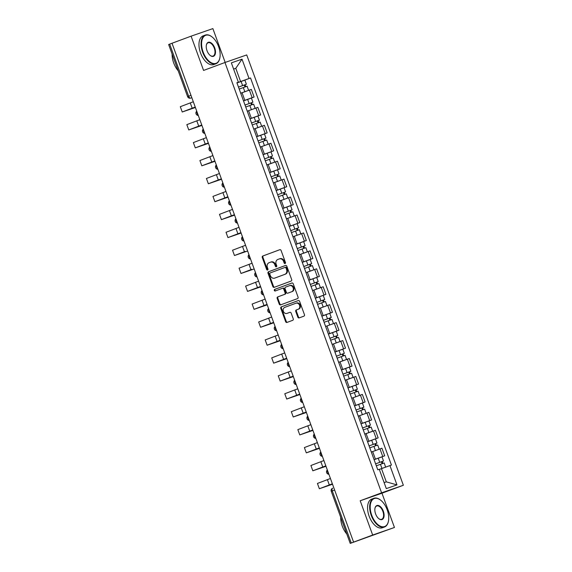 <?xml version="1.0" encoding="UTF-8"?>
<svg xmlns="http://www.w3.org/2000/svg" width="572" height="572" viewBox="0 0 572 572"><rect width="100%" height="100%" fill="white"/><g stroke="black" fill="none" stroke-linecap="round" stroke-linejoin="round"><path stroke-width="0.86" d="M285.092 263.528A0.844 0.701 -109.2 0 0 285.464 262.491L281.102 250.5A1.201 1.001 -109.2 0 0 279.751 249.721L262.805 256.006A1.201 1.001 -109.2 0 0 262.269 257.486L266.638 269.476A0.844 0.701 -109.2 0 0 267.953 268.99L267.389 267.439A3.847 3.21 -109.2 0 1 269.09 262.705L270.499 262.183A3.847 3.21 -109.2 0 1 270.556 262.162A3.847 3.21 -109.2 0 1 274.825 264.679L275.389 266.23A0.844 0.701 -109.2 0 0 276.712 265.744L276.147 264.185A3.847 3.21 -109.2 0 1 277.842 259.459L279.258 258.937A3.847 3.21 -109.2 0 1 279.308 258.916A3.847 3.21 -109.2 0 1 283.583 261.425L284.148 262.984A0.844 0.701 -109.2 0 0 285.092 263.528M297.819 317.131A1.201 1.001 -109.2 0 0 299.17 317.91L303.925 316.152A1.201 1.001 -109.2 0 0 304.454 314.671L299.606 301.351A1.201 1.001 -109.2 0 0 298.255 300.572L281.31 306.857A1.201 1.001 -109.2 0 0 280.78 308.337L285.628 321.657A1.201 1.001 -109.2 0 0 286.965 322.444L292.721 320.306A1.201 1.001 -109.2 0 0 293.257 318.826L291.177 313.127A1.201 1.001 -109.2 0 0 289.825 312.348L286.98 313.406A3.21 2.688 -109.2 0 1 286.937 313.42A3.21 2.688 -109.2 0 1 283.354 311.297A3.21 2.688 -109.2 0 1 284.784 307.364L295.938 303.224A3.21 2.688 -109.2 0 1 295.981 303.21A3.21 2.688 -109.2 0 1 299.564 305.341A3.21 2.688 -109.2 0 1 298.134 309.266L296.275 309.952A1.201 1.001 -109.2 0 0 295.745 311.433L297.819 317.131L298.455 316.917A1.201 1.001 -109.2 0 0 299.656 317.732M225.175 62.419L212.87 28.6L191.098 36.165L203.575 70.435L224.96 62.498L381.588 492.828L360.203 500.772L372.672 535.042L353.589 542.12L172.015 43.25L169.677 44.13L188.638 96.225A2.445 1.344 69.6 0 0 190.741 98.084L190.705 98.098A2.445 2.045 -109.2 0 0 190.741 98.084L191.827 97.683M191.098 36.165L172.015 43.25M291.148 281.045A1.201 1.001 -109.2 0 0 291.677 279.565L286.829 266.245A1.201 1.001 -109.2 0 0 285.478 265.465L268.533 271.757A1.201 1.001 -109.2 0 0 268.003 273.23L272.851 286.551A1.201 1.001 -109.2 0 0 274.188 287.337L291.148 281.045M291.884 283.011A1.201 1.001 -109.2 0 1 293.221 283.798L298.069 297.118A1.201 1.001 -109.2 0 1 297.54 298.598L280.595 304.883A1.201 1.001 -109.2 0 1 279.243 304.104L277.163 298.405A1.201 1.001 -109.2 0 1 277.699 296.925L284.57 294.373A1.201 1.001 -109.2 0 0 285.099 292.9L283.726 289.117A1.201 1.001 -109.2 0 0 282.368 288.338L275.218 290.991A0.844 0.701 -109.2 0 0 275.218 290.991A0.844 0.701 -109.2 0 1 274.639 289.411L291.87 283.018A1.201 1.001 -109.2 0 1 291.884 283.011L291.87 283.018M372.672 535.042L394.444 527.47L350.221 543.4L331.26 491.305L332.289 490.912L351.251 543.007L350.221 543.4M394.444 527.47L381.967 493.2L403.36 485.263L246.725 54.933L224.96 62.498M353.589 542.12L351.251 543.007M190.977 95.36L187.602 96.625L168.64 44.53L169.677 44.13M243.486 100.829L252.159 97.683L249.392 90.09L240.726 93.243M249.392 90.09L251.33 89.418L254.09 97.011L249.113 98.856M252.159 97.683L254.09 97.011M255.641 116.795L260.625 114.951L257.858 107.357L247.254 111.182M250.014 118.769L260.625 114.951M262.176 134.735L267.153 132.89L264.386 125.297L253.782 129.122M256.542 136.708L267.153 132.89M268.704 152.674L273.681 150.829L270.921 143.236L260.31 147.061M263.077 154.647L273.681 150.829M275.232 170.613L280.208 168.769L277.449 161.175L266.845 165.001L272.887 162.784M269.605 172.594L280.208 168.769M281.76 188.553L286.744 186.708L283.977 179.122L273.373 182.94L279.415 180.723M276.133 190.533L286.744 186.708M288.295 206.499L293.272 204.647L290.505 197.061L279.901 200.879M282.661 208.473L293.272 204.647M294.823 224.438L299.8 222.587L297.04 215L286.429 218.819M289.196 226.412L299.8 222.587M301.351 242.378L306.327 240.526L303.568 232.94L292.957 236.758M295.724 244.351L306.327 240.526M307.879 260.317L312.863 258.472L310.095 250.879L299.492 254.697L305.534 252.488M302.252 262.291L312.863 258.472M314.414 278.257L319.39 276.412L316.623 268.819L306.02 272.644L312.062 270.427M308.78 280.23L319.39 276.412M320.942 296.196L325.918 294.351L323.159 286.758L312.548 290.583M315.315 298.169L325.918 294.351M327.47 314.135L332.446 312.291L329.687 304.697L319.076 308.522M321.843 316.109L332.446 312.291M333.998 332.075L338.974 330.23L336.214 322.637L325.611 326.462M328.371 334.048L338.974 330.23M340.526 350.014L345.509 348.169L342.742 340.583L332.139 344.401M334.899 351.995L345.509 348.169M347.061 367.96L352.037 366.109L349.277 358.522L338.667 362.341L344.709 360.124M341.434 369.934L352.037 366.109M353.589 385.9L358.565 384.048L355.805 376.462L345.195 380.28L351.244 378.063M347.962 387.873L358.565 384.048M360.117 403.839L365.093 401.987L362.333 394.401L351.73 398.219M354.49 405.813L365.093 401.987M366.645 421.778L371.628 419.927L368.861 412.341L358.258 416.159M361.018 423.752L371.628 419.927M373.18 439.718L378.156 437.873L375.396 430.28L364.786 434.105M367.546 441.691L378.156 437.873M379.708 457.657L384.684 455.812L381.924 448.219L371.314 452.044M374.081 459.631L384.684 455.812M236.958 82.89L240.597 81.539L235.786 68.311L233.605 69.069M233.626 69.119L235.786 68.311L242.013 59.166L249.042 78.486L240.597 81.539M236.922 82.797L238.381 82.189L231.353 62.87L242.013 59.166M384.127 482.611L386.3 481.853L381.488 468.632L391.427 465.057L250.536 77.964L249.042 78.486M389.932 465.572L396.968 484.899L386.3 488.602L379.272 469.283L377.777 469.798L236.887 82.704L238.381 82.189M381.588 492.828L403.36 485.263M360.203 500.772L381.967 493.2M381.488 468.632L379.329 469.433M242.585 80.917L250.536 77.964M386.3 481.853L396.968 484.899M285.364 263.32A0.844 0.701 -109.2 0 1 284.784 262.762L284.22 261.211A3.847 3.21 -109.2 0 0 279.944 258.694A3.847 3.21 -109.2 0 0 279.887 258.716L279.365 258.894M270.606 262.148L271.135 261.962A3.847 3.21 -109.2 0 1 271.185 261.947A3.847 3.21 -109.2 0 1 275.461 264.457L276.026 266.009A0.844 0.701 -109.2 0 0 276.612 266.573M279.894 249.678L263.435 255.784A1.201 1.001 -109.2 0 0 262.905 257.264L267.274 269.262A0.844 0.701 -109.2 0 0 267.853 269.82M285.628 265.422L269.169 271.536A1.201 1.001 -109.2 0 0 268.64 273.008L273.488 286.329A1.201 1.001 -109.2 0 0 274.689 287.151M285.964 267.975A0.844 0.701 -109.2 0 0 285.02 267.431L270.148 272.951A0.844 0.701 -109.2 0 0 269.777 273.988L270.37 275.618A3.847 3.21 -109.2 0 0 274.646 278.135A3.847 3.21 -109.2 0 0 274.696 278.114L284.863 274.345A3.847 3.21 -109.2 0 0 286.565 269.612L285.964 267.975L286.601 267.753A0.844 0.701 -109.2 0 0 285.657 267.21L285.664 267.203M275.225 277.935A3.847 3.21 -109.2 0 0 275.282 277.913A3.847 3.21 -109.2 0 0 275.332 277.892L274.696 278.114M286.601 267.753L287.194 269.391A3.847 3.21 -109.2 0 1 285.5 274.124L275.332 277.892M283.018 288.109L283.004 288.116A1.201 1.001 -109.2 0 1 284.356 288.896L285.735 292.678A1.201 1.001 -109.2 0 1 285.206 294.158L278.328 296.704A1.201 1.001 -109.2 0 0 277.799 298.184L279.872 303.882A1.201 1.001 -109.2 0 0 281.081 304.704M292.013 282.976L275.275 289.189A0.844 0.701 -109.2 0 0 275.725 290.805M291.699 291.727A3.21 2.688 -109.2 0 0 293.129 287.802A3.21 2.688 -109.2 0 0 289.546 285.671A3.21 2.688 -109.2 0 0 289.503 285.693L285.571 287.151A1.201 1.001 -109.2 0 0 285.042 288.624L286.415 292.406A1.201 1.001 -109.2 0 0 287.766 293.186L292.335 291.505A3.21 2.688 -109.2 0 0 293.765 287.58A3.21 2.688 -109.2 0 0 290.183 285.457A3.21 2.688 -109.2 0 0 290.14 285.471L289.589 285.657M288.374 292.978A1.201 1.001 -109.2 0 0 288.402 292.964L292.335 291.505M296.024 303.196L296.575 303.003A3.21 2.688 -109.2 0 1 296.618 302.988A3.21 2.688 -109.2 0 1 300.2 305.119A3.21 2.688 -109.2 0 1 298.77 309.044L296.911 309.738A1.201 1.001 -109.2 0 0 296.382 311.211L298.455 316.917M287.523 313.213A3.21 2.688 -109.2 0 0 287.573 313.199A3.21 2.688 -109.2 0 0 287.616 313.184L286.98 313.406M289.975 312.305L287.616 313.184M298.405 300.529L281.946 306.642A1.201 1.001 -109.2 0 0 281.417 308.115L286.265 321.435A1.201 1.001 -109.2 0 0 287.466 322.258M246.768 91.027L240.719 93.222M239.203 89.068L247.097 86.208L248.598 90.347L248.105 90.548M240.712 93.207L248.598 90.347M236.987 82.969L241.098 81.46L242.607 85.6L238.488 87.108L244.887 84.799L244.273 85.035L244.966 86.951M242.607 85.6L246.382 84.256L245.095 84.749L245.788 86.658M241.098 81.46L244.873 80.109L246.382 84.256M244.258 85.013L245.095 84.749M195.388 107.472L183.734 111.454L195.238 107.064M193.307 101.752L180.309 106.707L182.232 111.998L195.395 107.493M195.231 107.043L182.232 111.998M253.296 108.966L254.633 108.487M245.731 107.007L253.625 104.147L255.133 108.287M245.03 105.062L251.415 102.738L250.801 102.974L251.494 104.89M245.023 105.048L252.91 102.195L251.623 102.688L252.316 104.597M243.515 100.908L251.408 98.055L252.91 102.195M250.793 102.953L251.623 102.688M259.824 126.905L253.775 129.1M252.259 124.946L260.153 122.086L261.661 126.226L261.161 126.426M253.768 129.086L261.661 126.226M251.558 123.001L257.951 120.678L257.328 120.914L258.029 122.83M251.551 122.987L259.445 120.134L258.151 120.628L258.851 122.537M250.043 118.847L257.936 115.994L259.445 120.134M257.321 120.892L258.151 120.628M201.916 125.411L190.262 129.394L201.766 125.003M199.835 119.698L186.837 124.646L188.767 129.937L201.923 125.44M201.759 124.982L188.767 129.937M208.444 143.35L196.789 147.333L208.301 142.943M206.363 137.637L193.372 142.585L195.295 147.876L208.458 143.379M208.294 142.921L195.295 147.876M203.124 52.009A14.929 8.194 69.6 0 0 212.362 63.22A14.929 8.194 69.6 0 0 219.834 58.001A14.929 8.194 69.6 0 0 218.611 46.625A14.929 8.194 69.6 0 0 211.998 36.887A14.929 8.194 69.6 0 0 202.981 37.709A14.929 8.194 69.6 0 0 203.124 52.009M219.798 58.158A15.301 8.401 -110.4 0 1 219.762 58.323A15.301 8.401 -110.4 0 1 215.901 63.771A15.301 8.401 -110.4 0 1 202.645 52.181A15.301 8.401 -110.4 0 1 205.255 35.085A15.301 8.401 -110.4 0 1 211.74 36.687A15.301 8.401 -110.4 0 1 211.869 36.794M207 50.665A7.465 4.097 -110.4 0 1 206.385 44.973A7.465 4.097 -110.4 0 1 210.124 42.364A7.465 4.097 -110.4 0 1 214.743 47.969A7.465 4.097 -110.4 0 1 214.807 55.119A7.465 4.097 -110.4 0 1 210.303 55.534A7.465 4.097 -110.4 0 1 207 50.665M210.174 55.427A7.1 3.897 69.6 0 0 213.049 56.077A7.1 3.897 69.6 0 0 214.264 48.148A7.1 3.897 69.6 0 0 208.108 42.771A7.1 3.897 69.6 0 0 206.356 45.138M178.192 70.764A15.301 8.401 -110.4 0 1 173.681 62.934A15.301 8.401 -110.4 0 1 172.122 54.075M173.909 63.521A11.018 6.049 -110.4 0 1 173.702 62.977A11.018 6.049 -110.4 0 1 173.588 62.663M215.901 63.771L213.792 64.55A15.301 8.401 -110.4 0 1 200.536 52.967A15.301 8.401 -110.4 0 1 203.146 35.864L205.255 35.085M371.721 515.229A14.929 8.194 69.6 0 0 380.959 526.447A14.929 8.194 69.6 0 0 388.431 521.221A14.929 8.194 69.6 0 0 387.208 509.852A14.929 8.194 69.6 0 0 380.594 500.114A14.929 8.194 69.6 0 0 371.586 500.936A14.929 8.194 69.6 0 0 371.721 515.229M388.395 521.385A15.301 8.401 -110.4 0 1 388.367 521.542A15.301 8.401 -110.4 0 1 384.506 526.991A15.301 8.401 -110.4 0 1 371.249 515.408A15.301 8.401 -110.4 0 1 373.859 498.305A15.301 8.401 -110.4 0 1 380.337 499.914A15.301 8.401 -110.4 0 1 380.466 500.014M375.597 513.885A7.465 4.097 -110.4 0 1 374.989 508.201A7.465 4.097 -110.4 0 1 378.721 505.591A7.465 4.097 -110.4 0 1 383.34 511.196A7.465 4.097 -110.4 0 1 383.412 518.346A7.465 4.097 -110.4 0 1 378.9 518.754A7.465 4.097 -110.4 0 1 375.597 513.885M378.771 518.654A7.1 3.897 69.6 0 0 381.653 519.304A7.1 3.897 69.6 0 0 382.861 511.368A7.1 3.897 69.6 0 0 376.712 505.991A7.1 3.897 69.6 0 0 374.953 508.365M346.789 533.983A15.301 8.401 -110.4 0 1 342.285 526.154A15.301 8.401 -110.4 0 1 340.719 517.303M342.506 526.748A11.018 6.049 -110.4 0 1 342.299 526.197A11.018 6.049 -110.4 0 1 342.185 525.89M384.506 526.991L382.389 527.77A15.301 8.401 -110.4 0 1 369.133 516.187A15.301 8.401 -110.4 0 1 371.75 499.084L373.859 498.305M266.359 144.845L267.696 144.366M258.794 142.886L266.681 140.026L268.189 144.165M258.086 140.948L264.478 138.617L263.856 138.853L264.557 140.769M258.079 140.926L265.973 138.074L264.686 138.567L265.379 140.476M256.571 136.787L264.464 133.934L265.973 138.074M263.849 138.832L264.686 138.567M265.322 160.825L273.216 157.965L274.717 162.105L274.224 162.305M266.831 164.965L274.717 162.105M263.106 154.726L267.217 153.217L268.726 157.357L264.607 158.873L271.006 156.556L270.392 156.792L271.085 158.709M268.726 157.357L272.501 156.013L271.214 156.506L271.907 158.415M267.217 153.217L270.992 151.873L272.501 156.013M270.377 156.771L271.214 156.506M271.85 178.764L279.744 175.904L281.252 180.044L280.752 180.244M273.359 182.904L281.252 180.044M269.634 172.672L273.752 171.157L275.254 175.297L271.142 176.812L277.534 174.496L276.919 174.732L277.613 176.655M275.254 175.297L279.029 173.952L277.742 174.446L278.435 176.355M273.752 171.157L277.527 169.812L279.029 173.952M276.912 174.71L277.742 174.446M214.979 161.29L203.317 165.272L214.829 160.882L201.823 165.816L214.986 161.318M212.898 155.577L199.9 160.532L201.823 165.816M221.507 179.229L209.845 183.212L221.357 178.821L208.351 183.762L221.514 179.258M219.426 173.516L206.428 178.471L208.351 183.762M228.035 197.168L216.38 201.158L227.885 196.761M225.954 191.456L212.956 196.41L214.886 201.702L228.042 197.197M227.878 196.747L214.886 201.702M285.943 198.663L287.28 198.184M278.378 196.704L286.272 193.851L287.78 197.991M276.162 190.612L280.28 189.096L281.789 193.236L277.67 194.752L284.062 192.435L283.447 192.671L284.148 194.594M281.789 193.236L285.564 191.892L284.27 192.385L284.97 194.294M280.28 189.096L284.055 187.752L285.564 191.892M283.44 192.65L284.27 192.385M234.563 215.108L222.908 219.097L234.42 214.7M232.482 209.395L219.491 214.35L221.414 219.641L234.577 215.136M234.413 214.686L221.414 219.641M292.478 216.602L293.815 216.123M284.913 214.643L292.8 211.79L294.308 215.93M284.205 212.705L290.597 210.374L289.975 210.618L290.676 212.534M284.198 212.691L292.092 209.831L290.805 210.324L291.498 212.233M282.69 208.551L290.583 205.691L292.092 209.831M289.968 210.589L290.805 210.324M241.098 233.047L229.436 237.037L240.948 232.64L227.942 237.58L241.105 233.076M239.017 227.334L226.019 232.289L227.942 237.58M299.006 234.549L300.343 234.07M291.441 232.582L299.335 229.73L300.836 233.869M290.733 230.645L297.125 228.314L296.503 228.557L297.204 230.473M290.726 230.63L298.62 227.77L297.333 228.271L298.026 230.18M289.225 226.491L297.111 223.631L298.62 227.77M296.496 228.535L297.333 228.271M245.245 251.408L234.47 255.52L247.633 251.015L235.964 254.976L245.245 251.408M245.545 245.274L232.547 250.229L234.47 255.52M297.969 250.522L305.863 247.669L307.371 251.809L306.871 252.009M299.478 254.662L307.371 251.809M295.753 244.43L299.871 242.914L301.373 247.054L297.261 248.57L303.653 246.26L303.038 246.496L303.732 248.412M301.373 247.054L305.148 245.71L303.861 246.21L304.554 248.119M299.871 242.914L303.646 241.57L305.148 245.71M303.031 246.475L303.861 246.21M251.773 269.348L241.005 273.459L254.161 268.954L242.499 272.915L251.773 269.348M252.073 263.213L239.075 268.168L241.005 273.459M304.497 268.468L312.391 265.608L313.899 269.748L313.399 269.948M306.006 272.608L313.899 269.748M302.281 262.369L306.399 260.861L307.908 265L303.789 266.509L310.181 264.2L309.566 264.436L310.267 266.352M307.908 265L311.683 263.656L310.389 264.15L311.089 266.059M306.399 260.861L310.174 259.516L311.683 263.656M309.559 264.414L310.389 264.15M260.682 286.872L249.027 290.855L260.532 286.465M258.601 281.152L245.61 286.107L247.533 291.398L260.696 286.894M260.532 286.443L247.533 291.398M318.59 288.367L312.541 290.562M311.032 286.408L318.919 283.548L320.427 287.687L319.934 287.888M312.534 290.547L320.427 287.687M308.808 280.309L312.927 278.8L314.436 282.94L310.317 284.448L316.716 282.139L316.094 282.375L316.795 284.291M314.436 282.94L318.211 281.596L316.924 282.089L317.617 283.998M312.927 278.8L316.702 277.456L318.211 281.596M316.087 282.353L316.924 282.089M267.21 304.812L255.555 308.794L267.067 304.404M265.136 299.099L252.138 304.047L254.061 309.338L267.224 304.84M267.06 304.383L254.061 309.338M325.125 306.306L326.462 305.827M317.56 304.347L325.454 301.487L326.955 305.627M316.852 302.402L323.244 300.078L322.622 300.314L323.323 302.231M316.845 302.388L324.739 299.535L323.452 300.028L324.145 301.937M315.344 298.248L323.23 295.395L324.739 299.535M322.615 300.293L323.452 300.028M273.745 322.751L262.083 326.734L273.595 322.343M271.664 317.038L258.666 321.986L260.589 327.277L273.752 322.78M273.588 322.329L260.589 327.277M331.653 324.245L332.99 323.766M324.088 322.286L331.982 319.426L333.49 323.566M323.38 320.349L329.772 318.018L329.157 318.254L329.851 320.17M323.38 320.327L331.267 317.474L329.98 317.968L330.673 319.877M321.872 316.187L329.765 313.334L331.267 317.474M329.15 318.232L329.98 317.968M280.273 340.69L268.618 344.673L280.123 340.283M278.192 334.977L265.193 339.932L267.124 345.216L280.28 340.719M280.116 340.268L267.124 345.216M338.181 342.185L339.518 341.706M330.616 340.226L338.51 337.366L340.018 341.505M329.915 338.288L336.3 335.957L335.685 336.193L336.386 338.109M329.908 338.274L337.802 335.414L336.508 335.907L337.201 337.816M328.399 334.134L336.293 331.274L337.802 335.414M335.678 336.172L336.508 335.907M286.801 358.63L275.146 362.612L286.651 358.222L273.652 363.163L286.815 358.658M284.72 352.917L271.721 357.872L273.652 363.163M337.151 358.165L345.038 355.305L346.546 359.452L346.046 359.645M338.653 362.305L346.546 359.452M334.927 352.073L339.046 350.557L340.555 354.697L336.436 356.213L342.835 353.896L342.213 354.132L342.914 356.056M340.555 354.697L344.33 353.353L343.043 353.846L343.736 355.755M339.046 350.557L342.821 349.213L344.33 353.353M342.206 354.111L343.043 353.846M293.329 376.569L281.674 380.559L293.186 376.161L280.18 381.102L293.343 376.598M291.255 370.856L278.257 375.811L280.18 381.102M343.679 376.104L351.573 373.251L353.074 377.391L352.581 377.584M345.188 380.244L353.074 377.391M342.971 374.167L349.363 371.836L348.741 372.079L349.442 373.995M342.964 374.152L350.858 371.292L349.571 371.786L350.264 373.695M341.463 370.012L349.349 367.152L350.858 371.292M348.734 372.05L349.571 371.786M299.864 394.508L288.202 398.498L299.714 394.101M297.783 388.796L284.784 393.75L286.708 399.041L299.871 394.537M299.707 394.087L286.708 399.041M357.772 396.003L359.109 395.524M350.207 394.044L358.101 391.191L359.602 395.331M347.99 387.952L352.109 386.436L353.61 390.576L349.499 392.092L355.891 389.775L355.276 390.018L355.97 391.934M353.61 390.576L357.386 389.232L356.099 389.725L356.792 391.634M352.109 386.436L355.877 385.092L357.386 389.232M355.269 389.997L356.099 389.725M306.392 412.455L294.737 416.437L306.242 412.04M304.311 406.735L291.312 411.69L293.236 416.981L306.399 412.476M306.234 412.026L293.236 416.981M364.3 413.949L365.637 413.47M356.735 411.983L364.629 409.13L366.137 413.27M356.034 410.045L362.419 407.714L361.804 407.958L362.498 409.874M356.027 410.031L363.914 407.171L362.627 407.672L363.32 409.581M354.518 405.891L362.412 403.031L363.914 407.171M361.797 407.936L362.627 407.672M312.92 430.394L301.265 434.377L312.77 429.987M310.839 424.674L297.84 429.629L299.771 434.92L312.927 430.416M312.77 429.965L299.771 434.92M370.828 431.889L364.779 434.084M363.27 429.922L371.156 427.069L372.665 431.209L372.165 431.41M364.772 434.069L372.665 431.209M362.562 427.985L368.954 425.661L368.332 425.897L369.033 427.813M362.555 427.97L370.449 425.11L369.162 425.611L369.855 427.52M361.046 423.831L368.94 420.971L370.449 425.11M368.325 425.875L369.162 425.611M319.298 447.905L306.299 452.86L319.462 448.355L307.793 452.316L319.305 447.926M317.367 442.614L304.375 447.569L306.299 452.86M377.363 449.828L378.7 449.349M369.798 447.869L377.684 445.009L379.193 449.149M367.582 441.77L371.693 440.261L373.201 444.401L369.083 445.91L375.482 443.6L374.86 443.836L375.561 445.752M373.201 444.401L376.977 443.057L375.69 443.55L376.383 445.459M371.693 440.261L375.468 438.917L376.977 443.057M374.853 443.815L375.69 443.55M325.983 466.273L314.321 470.256L325.833 465.865L312.827 470.799L325.99 466.294M323.902 460.553L310.903 465.508L312.827 470.799M384.141 467.674L379.322 469.419M376.326 465.808L384.22 462.948L385.614 467.138M379.315 469.405L385.721 467.088M374.109 459.709L378.221 458.201L379.729 462.34L375.618 463.849L382.01 461.54L381.395 461.776L382.089 463.692M379.729 462.34L383.505 460.996L382.218 461.49L382.911 463.399M378.221 458.201L381.996 456.856L383.505 460.996M381.381 461.754L382.218 461.49M332.511 484.212L320.856 488.195L332.361 483.805M330.43 478.499L317.431 483.447L319.355 488.738L332.518 484.241M332.353 483.783L319.355 488.738M331.26 491.305A2.445 2.445 0 0 1 332.704 488.173L332.718 488.166A2.445 1.344 69.6 0 0 332.704 488.173A2.445 1.344 69.6 0 0 332.289 490.912L334.634 490.04M376.219 438.545L373.459 430.952M369.691 420.606L366.931 413.013M363.163 402.659L360.396 395.073M356.628 384.72L353.868 377.134M350.1 366.781L347.34 359.195M343.572 348.841L340.812 341.255M337.044 330.902L334.277 323.309M330.509 312.963L327.749 305.369M323.981 295.023L321.221 287.43M317.453 277.084L314.693 269.491M310.925 259.145L308.158 251.551M304.397 241.205L301.63 233.612M297.862 223.259L295.102 215.673M291.334 205.319L288.574 197.733M284.806 187.38L282.039 179.794M278.278 169.441L275.511 161.855M271.743 151.501L268.983 143.908M265.215 133.562L262.455 125.969M258.687 115.623L255.92 108.029M382.747 456.485L379.987 448.891M375.418 459.137L372.658 451.544M368.89 441.198L366.123 433.605M362.362 423.251L359.595 415.665M355.827 405.312L353.067 397.726M349.299 387.373L346.539 379.787M342.771 369.433L340.004 361.847M336.243 351.494L333.476 343.901M329.708 333.555L326.948 325.961M323.18 315.615L320.42 308.022M316.652 297.676L313.892 290.083M310.124 279.737L307.357 272.143M303.589 261.797L300.829 254.204M297.061 243.851L294.301 236.265M290.533 225.911L287.773 218.325M284.005 207.972L281.238 200.386M277.47 190.033L274.71 182.447M270.942 172.093L268.182 164.5M264.414 154.154L261.654 146.561M257.886 136.215L255.119 128.621M251.351 118.275L248.591 110.682M244.823 100.336L242.063 92.743M196.882 111.583A2.445 1.344 69.6 0 0 198.141 115.029M203.417 129.522A2.445 1.344 69.6 0 0 204.669 132.969M209.945 147.462A2.445 1.344 69.6 0 0 211.197 150.908M216.473 165.401A2.445 1.344 69.6 0 0 217.725 168.847M223.001 183.34A2.445 1.344 69.6 0 0 224.26 186.787M229.529 201.287A2.445 1.344 69.6 0 0 230.788 204.726M236.064 219.226A2.445 1.344 69.6 0 0 237.316 222.672M242.592 237.165A2.445 1.344 69.6 0 0 243.844 240.612M249.12 255.105A2.445 1.344 69.6 0 0 250.379 258.551M255.648 273.044A2.445 1.344 69.6 0 0 256.907 276.49M262.183 290.984A2.445 1.344 69.6 0 0 263.435 294.43M268.711 308.923A2.445 1.344 69.6 0 0 269.963 312.369M275.239 326.862A2.445 1.344 69.6 0 0 276.498 330.309M281.767 344.802A2.445 1.344 69.6 0 0 283.026 348.248M288.302 362.748A2.445 1.344 69.6 0 0 289.554 366.187M294.83 380.687A2.445 1.344 69.6 0 0 296.082 384.134M301.358 398.627A2.445 1.344 69.6 0 0 302.609 402.073M307.886 416.566A2.445 1.344 69.6 0 0 309.145 420.012M314.421 434.506A2.445 1.344 69.6 0 0 315.673 437.952M320.949 452.445A2.445 1.344 69.6 0 0 322.2 455.891M327.477 470.384A2.445 1.344 69.6 0 0 328.728 473.831M284.22 261.211L283.583 261.425M276.026 266.009L275.389 266.23M275.461 264.457L274.825 264.679M267.274 269.262L266.638 269.476M262.905 257.264L262.269 257.486M263.435 255.784L262.805 256.006M284.784 262.762L284.148 262.984M273.488 286.329L272.851 286.551M268.64 273.008L268.003 273.23M269.169 271.536L268.533 271.757M285.5 274.124L284.863 274.345M287.194 269.391L286.565 269.612M279.872 303.882L279.243 304.104M277.799 298.184L277.163 298.405M278.328 296.704L277.699 296.925M285.206 294.158L284.57 294.373M285.735 292.678L285.099 292.9M284.356 288.896L283.726 289.117M275.275 289.189L274.639 289.411M296.382 311.211L295.745 311.433M296.911 309.738L296.275 309.952M298.77 309.044L298.134 309.266M286.265 321.435L285.628 321.657M281.417 308.115L280.78 308.337M281.946 306.642L281.31 306.857M243.322 87.552L244.823 91.692M192.185 108.18L190.254 102.888M249.85 105.491L251.358 109.631M247.633 99.399L249.135 103.539M256.378 123.43L257.886 127.57M254.161 117.339L255.67 121.478M198.713 126.119L196.782 120.828M205.241 144.058L203.317 138.767M262.905 141.37L264.414 145.51M260.689 135.278L262.198 139.418M269.441 159.309L270.942 163.449M275.969 177.249L277.477 181.388M211.769 161.998L209.845 156.707M218.304 179.937L216.373 174.646M224.832 197.876L222.901 192.585M282.497 195.195L284.005 199.335M231.36 215.816L229.436 210.525M289.024 213.134L290.533 217.274M286.808 207.035L288.317 211.175M237.888 233.755L235.964 228.464M295.56 231.074L297.061 235.214M293.336 224.975L294.845 229.115M244.416 251.694L242.492 246.41M302.087 249.013L303.596 253.153M250.951 269.641L249.02 264.35M308.615 266.952L310.124 271.092M257.479 287.58L255.555 282.289M315.143 284.892L316.652 289.032M264.007 305.519L262.083 300.228M321.678 302.831L323.18 306.971M319.455 296.739L320.963 300.879M270.535 323.459L268.611 318.168M328.206 320.77L329.715 324.91M325.99 314.679L327.491 318.818M277.07 341.398L275.139 336.107M334.734 338.71L336.243 342.85M332.518 332.618L334.027 336.758M283.598 359.338L281.674 354.047M341.262 356.656L342.771 360.796M290.126 377.277L288.202 371.986M347.797 374.596L349.299 378.736M345.574 368.497L347.082 372.637M296.653 395.216L294.73 389.925M354.325 392.535L355.834 396.675M303.189 413.156L301.258 407.872M360.853 410.474L362.362 414.614M358.637 404.375L360.138 408.515M309.717 431.095L307.793 425.811M367.381 428.414L368.89 432.554M365.165 422.315L366.673 426.455M316.245 449.041L314.321 443.75M373.909 446.353L375.418 450.493M322.772 466.981L320.849 461.69M380.444 464.292L381.946 468.432M329.308 484.92L327.377 479.629M196.739 111.175A2.445 2.445 0 0 0 198.298 115.458M203.267 129.115A2.445 2.445 0 0 0 204.826 133.398M209.795 147.054A2.445 2.445 0 0 0 211.354 151.344M216.323 164.993A2.445 2.445 0 0 0 217.882 169.283M222.851 182.933A2.445 2.445 0 0 0 224.417 187.223M229.386 200.879A2.445 2.445 0 0 0 230.945 205.162M235.914 218.819A2.445 2.445 0 0 0 237.473 223.101M242.442 236.758A2.445 2.445 0 0 0 244.001 241.041M248.97 254.697A2.445 2.445 0 0 0 250.536 258.98M255.505 272.637A2.445 2.445 0 0 0 257.064 276.919M262.033 290.576A2.445 2.445 0 0 0 263.592 294.859M268.561 308.515A2.445 2.445 0 0 0 270.12 312.805M275.089 326.455A2.445 2.445 0 0 0 276.655 330.745M281.624 344.394A2.445 2.445 0 0 0 283.183 348.684M288.152 362.341A2.445 2.445 0 0 0 289.711 366.623M294.68 380.28A2.445 2.445 0 0 0 296.239 384.563M301.208 398.219A2.445 2.445 0 0 0 302.767 402.502M307.743 416.159A2.445 2.445 0 0 0 309.302 420.441M314.271 434.098A2.445 2.445 0 0 0 315.83 438.381M320.799 452.037A2.445 2.445 0 0 0 322.358 456.32M327.327 469.977A2.445 2.445 0 0 0 328.886 474.259M187.602 96.625A2.445 2.445 0 0 0 190.705 98.098M279.944 258.694L279.308 258.916M271.185 261.947L270.556 262.162M275.282 277.913L274.646 278.135M290.183 285.457L289.546 285.671M296.618 302.988L295.981 303.21M287.573 313.199L286.937 313.42"/></g></svg>
